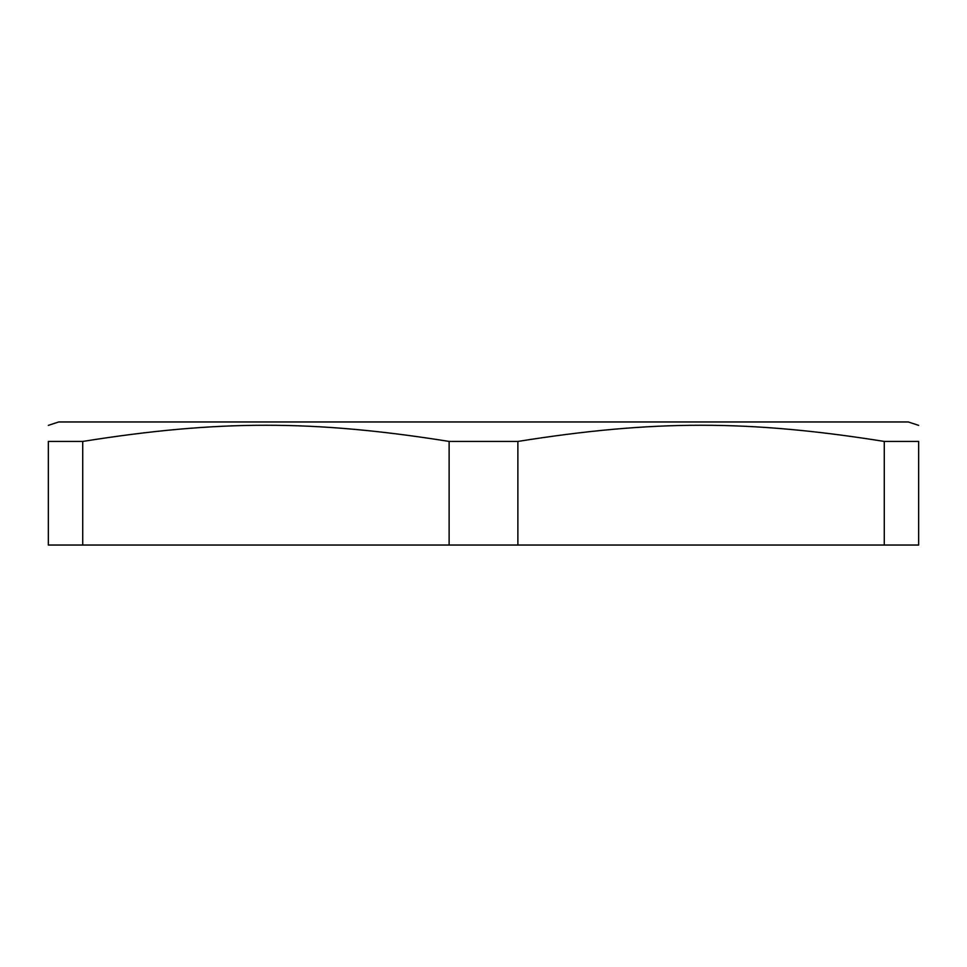 <?xml version="1.0" encoding="UTF-8"?>
<svg xmlns="http://www.w3.org/2000/svg" width="967" height="967" viewBox="0 0 967 967"><rect width="100%" height="100%" fill="white"/><g stroke="black" fill="none" stroke-linecap="round" stroke-linejoin="round"><path stroke-width="1.45" d="M82.727 441.435L48.35 441.435C48.35 419.859 48.35 419.859 48.35 441.435C48.35 419.859 48.35 419.859 48.35 441.435L48.35 545.037L82.727 545.037L82.727 441.435C218.034 419.859 313.816 419.859 449.123 441.435L449.123 545.037L82.727 545.037M517.877 441.435C653.184 419.859 748.966 419.859 884.273 441.435L884.273 545.037L517.877 545.037L517.877 441.435L449.123 441.435M884.273 441.435L918.65 441.435C918.65 419.859 918.65 419.859 918.65 441.435C918.65 419.859 918.65 419.859 918.65 441.435L918.65 545.037L884.273 545.037M517.877 545.037L449.123 545.037M918.65 425.371L908.291 421.963L58.709 421.963L48.35 425.371"/></g></svg>
